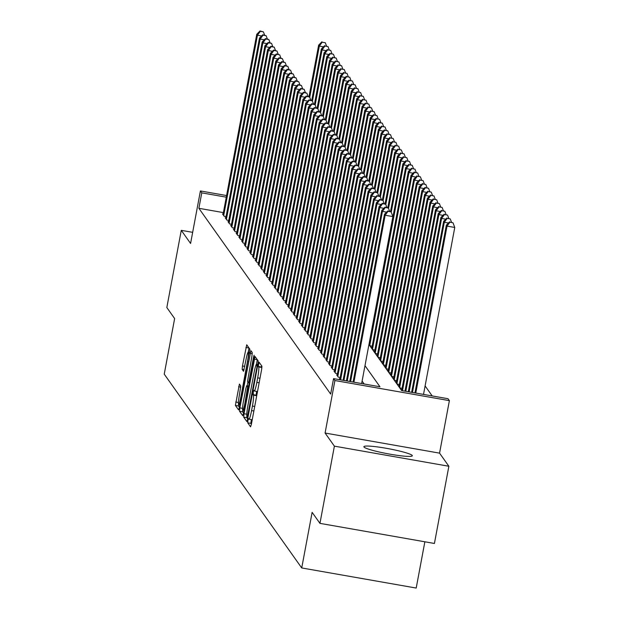 <?xml version="1.0" encoding="UTF-8"?>
<svg xmlns="http://www.w3.org/2000/svg" width="619" height="619" viewBox="0 0 619 619"><rect width="100%" height="100%" fill="white"/><g stroke="black" fill="none" stroke-linecap="round" stroke-linejoin="round"><path stroke-width="0.93" d="M247.948 420.433L247.739 422.823L250.571 426.816L251.407 424.162L261.613 369.589L261.914 366.185L259.082 362.192L258.285 366.433L258.657 366.951A9.919 1.052 -80 0 1 257.69 377.853L256.839 382.403A9.919 1.052 -80 0 1 254.27 390.976A9.919 1.052 -80 0 1 254.177 390.899L253.782 390.365L253.225 392.245L253.38 395.146A9.919 1.052 -80 0 1 252.42 406.049L251.569 410.598A9.919 1.052 -80 0 1 248.993 419.164A9.919 1.052 -80 0 1 248.9 419.094L248.505 418.56L247.948 420.433M251.368 419.581L250.827 423.365L251.399 424.17M261.442 365.519L261.752 367.493L258.657 366.951M256.645 391.394L256.104 395.17L256.475 395.688L253.38 395.146M363.964 446.988A24.644 2.561 10.6 0 0 388.925 453.982A24.644 2.561 10.6 0 0 412.316 455.762A24.644 2.561 10.6 0 0 412.231 455.46A24.644 2.561 10.6 0 0 387.27 448.473A24.644 2.561 10.6 0 0 363.879 446.694A24.644 2.561 10.6 0 0 363.964 446.988M239.406 384.074L235.406 405.445L238.586 409.902L239.391 407.225L249.898 349.248L246.726 344.791L242.462 365.961L242.161 369.365L243.538 371.292L246.053 359.438A8.295 0.882 -80 0 1 248.204 352.273A8.295 0.882 -80 0 1 247.484 361.45L240.76 397.375A8.295 0.882 -80 0 1 238.609 404.54A8.295 0.882 -80 0 1 239.336 395.363L240.752 385.97L239.406 384.074M223.389 212.611L198.877 208.301L201.771 192.865L200.409 190.946L226.577 195.542M319.946 523.365L334.392 446.152L448.868 466.254L434.422 543.467L319.946 523.365L312.131 512.354L301.724 567.948L164.236 374.147L174.635 318.561L166.828 307.542L181.274 230.338L190.582 243.453L200.409 190.946M448.868 466.254L439.56 453.139L325.083 433.037L334.392 446.152M325.083 433.037L334.91 380.53L333.556 378.619L379.965 386.767L364.986 365.659M198.877 208.301L330.662 394.055L333.556 378.619M244.002 413.724L243.7 417.136L246.88 421.593L247.685 418.916L257.899 364.351L258.193 360.939L255.02 356.482L244.002 413.724L246.788 414.219M242.772 415.736L239.553 411.287L239.855 407.882L250.904 350.656L252.25 352.559L251.948 355.964L247.507 381.505L248.428 382.782L249.233 380.105L253.542 357.07L254.107 355.19L253.922 357.596L243.538 413.066L242.648 411.836L239.553 411.287M242.702 415.728L243.538 413.066M192.664 232.334L181.274 230.338M339.955 378.758L339.374 378.658L340.171 379.78M337.239 374.928L336.659 374.828L338.284 377.126L340.195 377.458M334.523 371.098L333.935 370.998L335.568 373.296L337.479 373.628M331.799 367.268L331.219 367.168L332.852 369.466L334.763 369.798M329.084 363.438L328.503 363.338L330.136 365.636L332.047 365.968M326.368 359.608L325.787 359.507L327.42 361.806L329.331 362.138M323.652 355.778L323.072 355.677L324.696 357.975L326.608 358.308M320.936 351.948L320.348 351.847L321.981 354.145L323.892 354.478M318.212 348.118L317.632 348.017L319.265 350.315L321.176 350.648M315.497 344.288L314.916 344.187L316.549 346.485L318.46 346.818M312.781 340.458L312.2 340.357L313.833 342.655L315.744 342.988M310.065 336.628L309.485 336.527L311.109 338.825L313.028 339.158M307.349 332.798L306.769 332.697L308.394 334.995L310.305 335.328M304.633 328.968L304.045 328.867L305.678 331.165L307.589 331.498M301.91 325.137L301.329 325.037L302.962 327.335L304.873 327.668M299.194 321.307L298.613 321.207L300.246 323.505L302.157 323.838M296.478 317.477L295.897 317.377L297.53 319.675L299.441 320.008M293.762 313.647L293.182 313.547L294.806 315.845L296.718 316.177M291.046 309.817L290.466 309.717L292.091 312.015L294.002 312.347M288.33 305.987L287.742 305.887L289.375 308.185L291.286 308.517M285.607 302.157L285.026 302.057L286.659 304.355L288.57 304.687M282.891 298.327L282.31 298.226L283.943 300.524L285.854 300.857M280.175 294.497L279.595 294.396L281.227 296.694L283.138 297.027M277.459 290.667L276.879 290.566L278.504 292.864L280.415 293.197M274.743 286.837L274.155 286.736L275.788 289.034L277.699 289.367M272.02 283.007L271.439 282.906L273.072 285.204L274.983 285.537M269.304 279.177L268.723 279.076L270.356 281.374L272.267 281.707M266.588 275.347L266.008 275.246L267.64 277.544L269.551 277.885M263.872 271.517L263.292 271.416L264.917 273.714L266.835 274.055M261.156 267.687L260.576 267.586L262.201 269.884L264.112 270.224M258.44 263.856L257.852 263.756L259.485 266.054L261.396 266.394M255.717 260.026L255.136 259.926L256.769 262.224L258.68 262.564M253.001 256.196L252.42 256.096L254.053 258.394L255.964 258.734M250.285 252.366L249.705 252.266L251.337 254.564L253.248 254.904M247.569 248.536L246.989 248.436L248.614 250.734L250.525 251.074M244.853 244.706L244.273 244.606L245.898 246.904L247.809 247.244M242.137 240.876L241.549 240.776L243.182 243.074L245.093 243.414M239.414 237.046L238.833 236.945L240.466 239.244L242.377 239.584M236.698 233.216L236.118 233.115L237.75 235.413L239.661 235.754M233.982 229.386L233.402 229.285L235.034 231.583L236.945 231.924M231.266 225.556L230.686 225.455L232.311 227.753L234.222 228.094M228.55 221.726L227.962 221.625L229.595 223.923L231.506 224.264M225.827 217.896L225.246 217.795L226.879 220.093L228.79 220.434M364.15 383.989L362.1 381.103M226.074 216.604L224.163 216.263L222.531 213.965L223.111 214.073M432.217 395.943L425.106 385.931M401.832 389.622L401.251 389.521L402.048 390.643M402.079 388.33L400.168 387.989L398.535 385.691L399.116 385.792M399.363 384.5L397.444 384.159L395.82 381.861L396.4 381.962M396.64 380.67L394.729 380.329L393.104 378.031L393.684 378.132M393.924 376.839L392.013 376.499L390.38 374.201L390.968 374.302M391.208 373.009L389.297 372.669L387.664 370.371L388.245 370.479M388.492 369.179L386.581 368.839L384.948 366.541L385.529 366.649M385.776 365.349L383.865 365.009L382.233 362.711L382.813 362.819M383.053 361.519L381.142 361.179L379.517 358.881L380.097 358.989M380.337 357.689L378.426 357.349L376.793 355.051L377.381 355.159M377.621 353.859L375.71 353.519L374.077 351.221L374.665 351.329M374.905 350.029L372.994 349.689L371.361 347.391L371.942 347.499M372.189 346.199L370.278 345.859L369.025 344.094M301.724 567.948L416.2 588.05L424.858 541.787M368.947 344.512L401.623 390.566L448.032 398.721L449.386 400.632L334.91 380.53M439.56 453.139L449.386 400.632M226.275 197.167L201.771 192.865M256.622 396.261A9.919 1.052 -80 0 0 256.475 395.688M261.876 367.903A9.919 1.052 -80 0 0 261.752 367.493M257.311 359.693L256.459 364.22M246.834 415.96L246.795 417.678L247.685 418.924M247.352 416.912L256.9 367.16L256.723 364.227A9.919 1.052 -80 0 0 256.622 364.15A9.919 1.052 -80 0 0 254.053 372.723L247.925 405.468A9.919 1.052 -80 0 0 246.966 416.37L247.352 416.912M242.687 410.142L242.648 411.836M247.182 385.815L247.886 382.039M243.507 401.058A8.295 0.882 -80 0 0 242.787 410.235A8.295 0.882 -80 0 0 244.938 403.07L247.608 387.007L246.679 385.722L245.875 388.399L243.507 401.058M245.921 347.468L249.016 348.01L248.219 352.281L249.627 352.528M238.516 404.462L238.501 405.987L239.383 407.232M423.52 394.419L454.764 227.459L447.034 226.105L446.353 225.146L414.954 392.91M415.782 393.057L447.034 226.105L449.897 222.206L452.992 222.755L449.897 222.206M446.353 225.146L449.626 221.826M452.992 222.755L454.764 227.459M361.643 383.548L392.887 216.596L385.15 215.234L353.906 382.194M388.02 211.342L391.115 211.884L387.749 210.955L388.02 211.342L385.15 215.234L384.469 214.282L353.078 382.047M392.887 216.596L391.115 211.884M387.749 210.955L384.469 214.282M412.463 392.477L444.31 222.275L443.637 221.316L411.627 392.33M448.466 223.002L444.31 222.275L447.181 218.375L450.276 218.925L447.181 218.375M443.637 221.316L446.91 217.996M450.276 218.925L451.491 222.151M409.136 391.889L441.595 218.445L440.914 217.486L408.308 391.742M445.75 219.172L441.595 218.445L444.465 214.545L447.56 215.095L444.465 214.545M440.914 217.486L444.194 214.166M447.56 215.095L448.775 218.321M405.809 391.309L438.879 214.615L438.198 213.656L404.981 391.162M443.034 215.342L438.879 214.615L441.749 210.715L444.844 211.265L441.749 210.715M438.198 213.656L441.479 210.336M444.844 211.265L446.059 214.491M402.489 390.721L436.163 210.785L435.482 209.826L401.731 390.194M440.31 211.512L436.163 210.785L439.026 206.885L442.121 207.435L439.026 206.885M435.482 209.826L438.755 206.506M442.121 207.435L443.343 210.661M386.589 212.139L382.434 211.404L350.578 381.606M385.304 207.512L388.399 208.054L385.033 207.125L385.304 207.512L382.434 211.404L381.753 210.452L349.75 381.459M389.614 211.288L388.399 208.054M385.033 207.125L381.753 210.452M383.865 208.309L379.718 207.574L347.259 381.025M382.581 203.682L385.676 204.224L382.31 203.303L382.581 203.682L379.718 207.574L379.037 206.622L346.423 380.878M386.898 207.458L385.676 204.224M382.31 203.303L379.037 206.622M381.149 204.479L377.002 203.744L343.932 380.437M379.865 199.852L382.96 200.394L379.594 199.473L379.865 199.852L377.002 203.744L376.321 202.792L343.104 380.29M384.175 203.628L382.96 200.394M379.594 199.473L376.321 202.792M378.433 200.649L374.278 199.914L340.605 379.857M377.149 196.022L380.244 196.563L376.878 195.643L377.149 196.022L374.278 199.914L373.605 198.962L339.846 379.323M381.459 199.798L380.244 196.563M376.878 195.643L373.605 198.962M399.688 387.324L433.447 206.955L432.766 205.995L399.007 386.364M437.594 207.682L433.447 206.955L436.31 203.055L439.405 203.605L436.31 203.055M432.766 205.995L436.039 202.676M439.405 203.605L440.62 206.831M375.718 196.819L371.562 196.084L337.812 376.453M374.433 192.192L377.528 192.733L374.162 191.813L374.433 192.192L371.562 196.084L370.882 195.132L337.131 375.493M378.743 195.968L377.528 192.733M374.162 191.813L370.882 195.132M396.972 383.494L430.723 203.125L430.05 202.165L396.292 382.534M434.878 203.852L430.723 203.125L433.594 199.225L436.689 199.775L433.594 199.225M430.05 202.165L433.323 198.846M436.689 199.775L437.904 203.001M373.002 192.989L368.847 192.254L335.096 372.623M371.717 188.362L374.812 188.903L371.446 187.983L371.717 188.362L368.847 192.254L368.166 191.302L334.415 371.663M376.027 192.138L374.812 188.903M371.446 187.983L368.166 191.302M394.257 379.664L428.008 199.295L427.334 198.335L393.576 378.704M432.163 200.022L428.008 199.295L430.878 195.395L433.973 195.944L430.878 195.395M427.334 198.335L430.607 195.016M433.973 195.944L435.188 199.171M370.286 189.159L366.131 188.424L332.372 368.792M369.001 184.532L372.089 185.073L368.723 184.153L369.001 184.532L366.131 188.424L365.45 187.472L331.699 367.833M373.311 188.308L372.089 185.073M368.723 184.153L365.45 187.472M391.541 375.834L425.292 195.465L424.611 194.505L390.86 374.874M429.447 196.192L425.292 195.465L428.162 191.565L431.257 192.114L428.162 191.565M424.611 194.505L427.891 191.186M431.257 192.114L432.472 195.341M367.562 185.329L363.415 184.594L329.656 364.962M366.278 180.702L369.373 181.243L366.007 180.322L366.278 180.702L363.415 184.594L362.734 183.642L328.975 364.003M370.588 184.477L369.373 181.243M366.007 180.322L362.734 183.642M388.817 372.004L422.576 191.635L421.895 190.675L388.144 371.044M426.731 192.362L422.576 191.635L425.446 187.735L428.534 188.284L425.446 187.735M421.895 190.675L425.168 187.356M428.534 188.284L429.756 191.511M364.846 181.499L360.699 180.763L326.94 361.132M363.562 176.872L366.657 177.413L363.291 176.492L363.562 176.872L360.699 180.763L360.018 179.812L326.259 360.181M367.872 180.647L366.657 177.413M363.291 176.492L360.018 179.812M386.101 368.173L419.86 187.805L419.179 186.845L385.42 367.214M424.007 188.532L419.86 187.805L422.723 183.913L425.818 184.454L422.723 183.913M419.179 186.845L422.452 183.526M425.818 184.454L427.04 187.681M362.13 177.668L357.975 176.933L324.224 357.302M360.846 173.041L363.941 173.583L360.575 172.662L360.846 173.041L357.975 176.933L357.302 175.982L323.544 356.351M365.156 176.817L363.941 173.583M360.575 172.662L357.302 175.982M383.385 364.343L417.144 183.975L416.463 183.015L382.704 363.384M421.291 184.702L417.144 183.975L420.007 180.083L423.102 180.624L420.007 180.083M416.463 183.015L419.736 179.696M423.102 180.624L424.317 183.851M359.415 173.838L355.26 173.103L321.509 353.472M358.13 169.211L361.225 169.753L357.859 168.832L358.13 169.211L355.26 173.103L354.579 172.152L320.828 352.521M362.44 172.987L361.225 169.753M357.859 168.832L354.579 172.152M380.67 360.513L414.421 180.144L413.747 179.185L379.989 359.554M418.576 180.872L414.421 180.144L417.291 176.253L420.386 176.794L417.291 176.253M413.747 179.185L417.02 175.866M420.386 176.794L421.601 180.021M356.699 170.008L352.544 169.273L318.793 349.642M355.414 165.381L358.509 165.923L355.144 165.002L355.414 165.381L352.544 169.273L351.863 168.322L318.112 348.69M359.724 169.157L358.509 165.923M355.144 165.002L351.863 168.322M377.954 356.683L411.705 176.314L411.024 175.355L377.273 355.724M415.86 177.042L411.705 176.314L414.575 172.422L417.67 172.964L414.575 172.422M411.024 175.355L414.304 172.036M417.67 172.964L418.885 176.191M375.238 352.853L408.989 172.484L408.308 171.525L374.557 351.894M413.144 173.212L408.989 172.484L411.859 168.592L414.954 169.134L411.859 168.592M408.308 171.525L411.589 168.206M414.954 169.134L416.169 172.361M372.514 349.023L406.273 168.654L405.592 167.695L371.841 348.064M410.428 169.382L406.273 168.654L409.144 164.762L412.231 165.304L409.144 164.762M405.592 167.695L408.865 164.375M412.231 165.304L413.453 168.53M369.798 345.193L403.557 164.824L402.876 163.865L369.117 344.234M407.704 165.552L403.557 164.824L406.42 160.932L409.515 161.474L406.42 160.932M402.876 163.865L406.149 160.545M409.515 161.474L410.73 164.7M391.247 212.24L400.841 160.994L400.16 160.035L390.535 211.45M404.988 161.721L400.841 160.994L403.704 157.102L406.799 157.644L403.704 157.102M400.16 160.035L403.433 156.715M406.799 157.644L408.014 160.87M388.531 208.41L398.118 157.164L397.444 156.205L387.819 207.62M402.273 157.891L398.118 157.164L400.988 153.272L404.083 153.814L400.988 153.272M397.444 156.205L400.717 152.885M404.083 153.814L405.298 157.04M385.815 204.579L395.402 153.334L394.721 152.375L385.103 203.79M399.557 154.061L395.402 153.334L398.272 149.442L401.367 149.984L398.272 149.442M394.721 152.375L398.002 149.055M401.367 149.984L402.582 153.21M383.091 200.749L392.686 149.504L392.005 148.545L382.387 199.96M396.841 150.231L392.686 149.504L395.556 145.612L398.651 146.154L395.556 145.612M392.005 148.545L395.286 145.225M398.651 146.154L399.866 149.38M380.376 196.919L389.97 145.674L389.289 144.714L379.671 196.13M394.117 146.401L389.97 145.674L392.833 141.782L395.928 142.324L392.833 141.782M389.289 144.714L392.562 141.395M395.928 142.324L397.15 145.55M377.66 193.089L387.254 141.844L386.573 140.884L376.948 192.3M391.401 142.571L387.254 141.844L390.117 137.952L393.212 138.494L390.117 137.952M386.573 140.884L389.846 137.565M393.212 138.494L394.427 141.72M374.944 189.259L384.531 138.014L383.857 137.054L374.232 188.47M388.686 138.741L384.531 138.014L387.401 134.122L390.496 134.663L387.401 134.122M383.857 137.054L387.13 133.735M390.496 134.663L391.711 137.89M372.228 185.429L381.815 134.184L381.142 133.224L371.516 184.64M385.97 134.911L381.815 134.184L384.685 130.292L387.78 130.833L384.685 130.292M381.142 133.224L384.414 129.905M387.78 130.833L388.995 134.06M369.512 181.599L379.099 130.354L378.418 129.394L368.8 180.81M383.254 131.081L379.099 130.354L381.969 126.462L385.064 127.003L381.969 126.462M378.418 129.394L381.699 126.075M385.064 127.003L386.279 130.23M366.788 177.769L376.383 126.524L375.702 125.564L366.084 176.98M380.538 127.251L376.383 126.524L379.254 122.632L382.341 123.173L379.254 122.632M375.702 125.564L378.975 122.245M382.341 123.173L383.563 126.4M364.073 173.939L373.667 122.694L372.986 121.734L363.361 173.15M377.814 123.421L373.667 122.694L376.53 118.802L379.625 119.343L376.53 118.802M372.986 121.734L376.259 118.415M379.625 119.343L380.847 122.577M361.357 170.109L370.951 118.863L370.27 117.904L360.645 169.32M375.099 119.591L370.951 118.863L373.814 114.972L376.909 115.513L373.814 114.972M370.27 117.904L373.543 114.585M376.909 115.513L378.124 118.747M358.641 166.279L368.228 115.033L367.554 114.074L357.929 165.49M372.383 115.761L368.228 115.033L371.098 111.141L374.193 111.683L371.098 111.141M367.554 114.074L370.827 110.755M374.193 111.683L375.408 114.917M355.925 162.449L365.512 111.203L364.831 110.244L355.213 161.66M369.667 111.931L365.512 111.203L368.382 107.311L371.477 107.853L368.382 107.311M364.831 110.244L368.112 106.925M371.477 107.853L372.692 111.087M353.209 158.619L362.796 107.373L362.115 106.414L352.497 157.83M366.951 108.101L362.796 107.373L365.667 103.481L368.762 104.023L365.667 103.481M362.115 106.414L365.396 103.094M368.762 104.023L369.976 107.257M350.486 154.789L360.08 103.543L359.399 102.584L349.781 153.999M364.235 104.271L360.08 103.543L362.951 99.651L366.038 100.193L362.951 99.651M359.399 102.584L362.672 99.264M366.038 100.193L367.26 103.427M347.77 150.959L357.364 99.713L356.683 98.754L347.058 150.169M361.511 100.44L357.364 99.713L360.227 95.821L363.322 96.363L360.227 95.821M356.683 98.754L359.956 95.434M363.322 96.363L364.537 99.597M345.054 147.129L354.648 95.883L353.967 94.924L344.342 146.339M358.796 96.61L354.648 95.883L357.511 91.991L360.606 92.533L357.511 91.991M353.967 94.924L357.24 91.604M360.606 92.533L361.821 95.767M342.338 143.298L351.925 92.053L351.252 91.094L341.626 142.509M356.08 92.78L351.925 92.053L354.795 88.161L357.89 88.703L354.795 88.161M351.252 91.094L354.525 87.774M357.89 88.703L359.105 91.937M339.622 139.468L349.209 88.223L348.528 87.264L338.91 138.679M353.364 88.95L349.209 88.223L352.079 84.331L355.174 84.873L352.079 84.331M348.528 87.264L351.809 83.944M355.174 84.873L356.389 88.107M336.898 135.638L346.493 84.393L345.812 83.433L336.194 134.849M350.648 85.12L346.493 84.393L349.364 80.501L352.459 81.043L349.364 80.501M345.812 83.433L349.093 80.114M352.459 81.043L353.673 84.277M334.183 131.808L343.777 80.563L343.096 79.603L333.479 131.019M347.924 81.29L343.777 80.563L346.64 76.671L349.735 77.213L346.64 76.671M343.096 79.603L346.369 76.284M349.735 77.213L350.958 80.447M331.467 127.978L341.061 76.733L340.38 75.773L330.755 127.189M345.209 77.46L341.061 76.733L343.924 72.841L347.019 73.382L343.924 72.841M340.38 75.773L343.653 72.454M347.019 73.382L348.234 76.617M328.751 124.148L338.338 72.903L337.664 71.943L328.039 123.359M342.493 73.63L338.338 72.903L341.208 69.011L344.303 69.552L341.208 69.011M337.664 71.943L340.937 68.624M344.303 69.552L345.518 72.787M326.035 120.318L335.622 69.073L334.949 68.113L325.323 119.529M339.777 69.8L335.622 69.073L338.492 65.181L341.587 65.722L338.492 65.181M334.949 68.113L338.222 64.794M341.587 65.722L342.802 68.957M323.319 116.488L332.906 65.243L332.225 64.283L322.607 115.699M337.061 65.97L332.906 65.243L335.777 61.351L338.872 61.892L335.777 61.351M332.225 64.283L335.506 60.964M338.872 61.892L340.086 65.127M320.596 112.658L330.19 61.413L329.509 60.453L319.891 111.869M334.345 62.14L330.19 61.413L333.061 57.521L336.148 58.062L333.061 57.521M329.509 60.453L332.782 57.134M336.148 58.062L337.37 61.296M317.88 108.828L327.474 57.582L326.793 56.623L317.168 108.039M331.622 58.31L327.474 57.582L330.337 53.691L333.432 54.232L330.337 53.691M326.793 56.623L330.066 53.304M333.432 54.232L334.655 57.466M315.164 105.006L324.758 53.752L324.077 52.801L314.452 104.209M328.906 54.48L324.758 53.752L327.621 49.86L330.716 50.402L327.621 49.86M324.077 52.801L327.35 49.474M330.716 50.402L331.931 53.636M312.448 101.176L322.035 49.922L321.362 48.971L311.736 100.379M326.19 50.657L322.035 49.922L324.905 46.03L328 46.572L324.905 46.03M321.362 48.971L324.635 45.644M328 46.572L329.215 49.806M309.732 97.345L319.319 46.092L318.638 45.141L309.02 96.549M323.474 46.827L319.319 46.092L322.19 42.2L325.284 42.742L322.19 42.2M318.638 45.141L321.919 41.813M325.284 42.742L326.499 45.976M353.983 166.178L349.828 165.443L316.069 345.812M352.698 161.551L355.786 162.093L352.42 161.172L352.698 161.551L349.828 165.443L349.147 164.492L315.396 344.86M357.008 165.327L355.786 162.093M352.42 161.172L349.147 164.492M351.259 162.348L347.112 161.621L313.353 341.982M349.975 157.721L353.07 158.263L349.704 157.342L349.975 157.721L347.112 161.621L346.431 160.661L312.672 341.03M354.285 161.497L353.07 158.263M349.704 157.342L346.431 160.661M348.543 158.518L344.396 157.791L310.637 338.152M347.259 153.891L350.354 154.433L346.988 153.512L347.259 153.891L344.396 157.791L343.715 156.831L309.957 337.2M351.569 157.667L350.354 154.433M346.988 153.512L343.715 156.831M345.828 154.688L341.673 153.961L307.922 334.322M344.543 150.061L347.638 150.603L344.272 149.682L344.543 150.061L341.673 153.961L340.999 153.001L307.241 333.37M348.853 153.837L347.638 150.603M344.272 149.682L340.999 153.001M343.112 150.858L338.957 150.131L305.206 330.492M341.827 146.231L344.922 146.773L341.556 145.852L341.827 146.231L338.957 150.131L338.276 149.171L304.525 329.54M346.137 150.007L344.922 146.773M341.556 145.852L338.276 149.171M340.396 147.028L336.241 146.301L302.482 326.662M339.111 142.401L342.206 142.943L338.841 142.022L339.111 142.401L336.241 146.301L335.56 145.341L301.809 325.71M343.421 146.177L342.206 142.943M338.841 142.022L335.56 145.341M337.672 143.198L333.525 142.471L299.766 322.832M336.388 138.571L339.483 139.113L336.117 138.192L336.388 138.571L333.525 142.471L332.844 141.511L299.093 321.88M340.705 142.347L339.483 139.113M336.117 138.192L332.844 141.511M334.956 139.368L330.809 138.641L297.05 319.002M333.672 134.741L336.767 135.282L333.401 134.362L333.672 134.741L330.809 138.641L330.128 137.681L296.369 318.05M337.982 138.517L336.767 135.282M333.401 134.362L330.128 137.681M332.241 135.538L328.085 134.81L294.334 315.172M330.956 130.911L334.051 131.452L330.685 130.532L330.956 130.911L328.085 134.81L327.412 133.851L293.654 314.22M335.266 134.687L334.051 131.452M330.685 130.532L327.412 133.851M329.525 131.708L325.37 130.98L291.619 311.342M328.24 127.081L331.335 127.622L327.969 126.702L328.24 127.081L325.37 130.98L324.689 130.021L290.938 310.39M332.55 130.857L331.335 127.622M327.969 126.702L324.689 130.021M326.809 127.878L322.654 127.15L288.903 307.511M325.524 123.251L328.619 123.792L325.254 122.872L325.524 123.251L322.654 127.15L321.973 126.191L288.222 306.56M329.834 127.027L328.619 123.792M325.254 122.872L321.973 126.191M324.093 124.048L319.938 123.32L286.179 303.681M322.809 119.421L325.896 119.962L322.53 119.041L322.809 119.421L319.938 123.32L319.257 122.361L285.506 302.73M327.118 123.196L325.896 119.962M322.53 119.041L319.257 122.361M321.369 120.218L317.222 119.49L283.463 299.851M320.085 115.591L323.18 116.132L319.814 115.211L320.085 115.591L317.222 119.49L316.541 118.531L282.782 298.9M324.395 119.366L323.18 116.132M319.814 115.211L316.541 118.531M318.653 116.387L314.506 115.66L280.747 296.021M317.369 111.76L320.464 112.302L317.098 111.381L317.369 111.76L314.506 115.66L313.825 114.701L280.067 295.07M321.679 115.536L320.464 112.302M317.098 111.381L313.825 114.701M315.938 112.557L311.783 111.83L278.032 292.191M314.653 107.93L317.748 108.48L314.382 107.551L314.653 107.93L311.783 111.83L311.109 110.871L277.351 291.24M318.963 111.706L317.748 108.48M314.382 107.551L311.109 110.871M313.222 108.727L309.067 108L275.316 288.361M311.937 104.1L315.032 104.65L311.667 103.721L311.937 104.1L309.067 108L308.386 107.041L274.635 287.409M316.247 107.876L315.032 104.65M311.667 103.721L308.386 107.041M310.506 104.897L306.351 104.17L272.6 284.531M309.221 100.27L312.316 100.82L308.951 99.891L309.221 100.27L306.351 104.17L305.67 103.211L271.919 283.579M313.531 104.046L312.316 100.82M308.951 99.891L305.67 103.211M307.79 101.067L303.635 100.34L269.876 280.701M306.506 96.44L309.593 96.99L306.227 96.061L306.506 96.44L303.635 100.34L302.954 99.38L269.203 279.749M310.815 100.216L309.593 96.99M306.227 96.061L302.954 99.38M305.066 97.237L300.919 96.51L267.16 276.871M303.782 92.61L306.877 93.16L303.511 92.231L303.782 92.61L300.919 96.51L300.238 95.55L266.479 275.919M308.092 96.386L306.877 93.16M303.511 92.231L300.238 95.55M302.351 93.407L298.203 92.68L264.445 273.049M301.066 88.78L304.161 89.329L300.795 88.401L301.066 88.78L298.203 92.68L297.522 91.72L263.764 272.089M305.376 92.556L304.161 89.329M300.795 88.401L297.522 91.72M299.635 89.577L295.48 88.85L261.729 269.219M298.35 84.95L301.445 85.499L298.079 84.571L298.35 84.95L295.48 88.85L294.806 87.89L261.048 268.259M302.66 88.726L301.445 85.499M298.079 84.571L294.806 87.89M296.919 85.747L292.764 85.02L259.013 265.389M295.634 81.12L298.729 81.669L295.364 80.741L295.634 81.12L292.764 85.02L292.083 84.06L258.332 264.429M299.944 84.896L298.729 81.669M295.364 80.741L292.083 84.06M294.203 81.917L290.048 81.19L256.289 261.558M292.919 77.29L296.014 77.839L292.648 76.911L292.919 77.29L290.048 81.19L289.367 80.23L255.616 260.599M297.228 81.066L296.014 77.839M292.648 76.911L289.367 80.23M291.479 78.087L287.332 77.36L253.573 257.728M290.195 73.46L293.29 74.009L289.924 73.081L290.195 73.46L287.332 77.36L286.651 76.4L252.9 256.769M294.512 77.236L293.29 74.009M289.924 73.081L286.651 76.4M288.764 74.257L284.616 73.529L250.857 253.898M287.479 69.63L290.574 70.179L287.208 69.251L287.479 69.63L284.616 73.529L283.935 72.57L250.177 252.939M291.789 73.406L290.574 70.179M287.208 69.251L283.935 72.57M286.048 70.427L281.893 69.699L248.142 250.068M284.763 65.8L287.858 66.349L284.492 65.421L284.763 65.8L281.893 69.699L281.219 68.74L247.461 249.109M289.073 69.576L287.858 66.349M284.492 65.421L281.219 68.74M283.332 66.597L279.177 65.869L245.426 246.238M282.047 61.97L285.142 62.519L281.777 61.59L282.047 61.97L279.177 65.869L278.496 64.91L244.745 245.279M286.357 65.746L285.142 62.519M281.777 61.59L278.496 64.91M280.616 62.767L276.461 62.039L242.71 242.408M279.331 58.14L282.426 58.689L279.061 57.76L279.331 58.14L276.461 62.039L275.78 61.08L242.029 241.449M283.641 61.915L282.426 58.689M279.061 57.76L275.78 61.08M277.9 58.937L273.745 58.209L239.986 238.578M276.616 54.31L279.703 54.859L276.337 53.93L276.616 54.31L273.745 58.209L273.064 57.25L239.313 237.619M280.925 58.085L279.703 54.859M276.337 53.93L273.064 57.25M275.176 55.106L271.029 54.379L237.27 234.748M273.892 50.479L276.987 51.029L273.621 50.1L273.892 50.479L271.029 54.379L270.348 53.42L236.59 233.789M278.202 54.255L276.987 51.029M273.621 50.1L270.348 53.42M272.461 51.276L268.313 50.549L234.555 230.918M271.176 46.649L274.271 47.199L270.905 46.27L271.176 46.649L268.313 50.549L267.632 49.59L233.874 229.959M275.486 50.425L274.271 47.199M270.905 46.27L267.632 49.59M269.745 47.446L265.59 46.719L231.839 227.088M268.46 42.819L271.555 43.369L268.189 42.44L268.46 42.819L265.59 46.719L264.917 45.76L231.158 226.128M272.77 46.595L271.555 43.369M268.189 42.44L264.917 45.76M267.029 43.616L262.874 42.889L229.123 223.258M265.744 38.989L268.839 39.539L265.474 38.61L265.744 38.989L262.874 42.889L262.193 41.93L228.442 222.298M270.054 42.765L268.839 39.539M265.474 38.61L262.193 41.93M264.313 39.786L260.158 39.059L226.407 219.428M263.029 35.159L266.124 35.709L262.758 34.78L263.029 35.159L260.158 39.059L259.477 38.099L225.726 218.468M267.338 38.935L266.124 35.709M262.758 34.78L259.477 38.099M261.597 35.956L257.442 35.229L223.683 215.598M260.313 31.329L263.4 31.879L260.034 30.95L260.313 31.329L257.442 35.229L256.761 34.269L223.01 214.638M264.623 35.105L263.4 31.879M260.034 30.95L256.761 34.269M250.827 423.365L247.739 422.823M261.38 366.974L258.285 366.433M256.104 395.17L253.009 394.628M253.867 411.001L251.569 410.598M254.719 406.451L252.42 406.049M259.144 382.805L256.839 382.403M259.995 378.263L257.69 377.853M257.311 359.701L254.216 359.159M246.795 417.678L243.7 417.136M248.389 415.132L247.933 415.055M257.357 367.237L256.9 367.16M257.79 364.893L257.109 364.769M257.883 364.429L256.723 364.227M242.555 408.354L239.855 407.882M252.273 353.704L250.068 353.317M249.178 382.898L248.467 382.774M249.689 380.19L249.233 380.105M253.999 357.148L253.542 357.07M245.395 403.147L244.938 403.07M247.762 390.496L247.306 390.411M248.389 387.146L247.608 387.007M246.679 385.722L248.59 386.063L246.71 385.745M241.217 397.46L240.76 397.375M247.94 361.535L247.484 361.45M244.11 369.713L242.161 369.365M244.76 366.363L242.462 365.961M238.501 405.987L235.406 405.445M238.392 402.505L235.707 402.033M240.776 387.115L238.57 386.728M252.088 419.713L248.993 419.164M257.365 391.518L254.27 390.976M257.891 364.374L256.622 364.15M249.178 382.913L248.428 382.782M244.025 410.451L242.787 410.235M239.847 404.756L238.609 404.54"/></g></svg>
